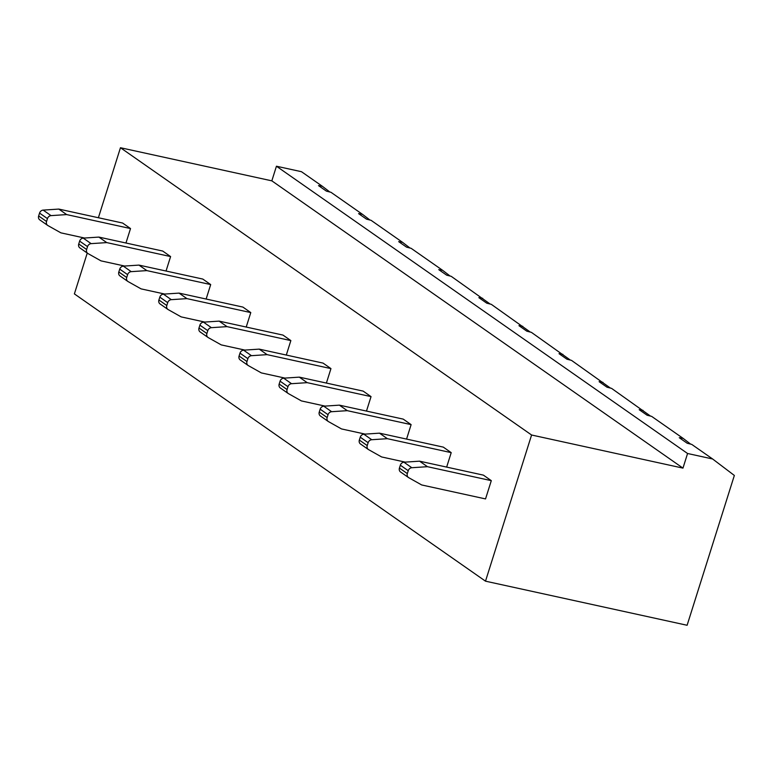 <?xml version="1.0" encoding="UTF-8"?>
<svg xmlns="http://www.w3.org/2000/svg" width="773" height="773" viewBox="0 0 773 773"><rect width="100%" height="100%" fill="white"/><g stroke="black" fill="none" stroke-linecap="round" stroke-linejoin="round"><path stroke-width="1.16" d="M490.198 304.06L451.219 276.328L446.659 275.159L438.764 269.642L442.61 270.308L411.13 248.317L406.569 247.147L398.684 241.64L402.52 242.307L371.05 220.305L366.489 219.136L358.595 213.628L362.431 214.295L330.96 192.293L326.399 191.124L318.505 185.617L322.351 186.283L301.48 171.703L276.444 166.224L687.574 453.5L682.965 468.119L271.835 180.843L276.444 166.224M450.108 276.048L442.61 270.308M530.288 332.071L491.309 304.34L486.748 303.171L478.854 297.653L482.69 298.32M570.368 360.083L531.389 332.351L526.828 331.182L518.944 325.665L522.78 326.332M610.457 388.094L571.479 360.363L566.918 359.194L559.024 353.676L562.87 354.343M650.547 416.106L611.569 388.375L607.008 387.205L599.114 381.688L602.95 382.355M682.965 468.119L531.592 435.006L485.502 581.17L687.11 625.27L734.35 475.453L712.609 458.978L691.738 444.398L687.178 443.229L679.283 437.711L683.129 438.378L651.649 416.386L647.088 415.217L639.203 409.7L643.039 410.366M683.129 438.378L690.627 444.108M712.609 458.978L687.574 453.5M410.019 248.036L402.52 242.307M369.938 220.025L362.431 214.295M322.351 186.283L329.849 192.013M531.592 435.006L120.462 147.73L271.835 180.843M451.21 452.64L443.316 447.123L379.475 433.16L387.37 438.678L451.21 452.64L446.649 467.095M411.12 424.628L403.235 419.121L339.386 405.149L347.28 410.666L411.12 424.628L406.569 439.083M371.04 396.617L363.146 391.109L299.306 377.137L307.19 382.654L371.04 396.617L366.479 411.081M330.95 368.605L323.056 363.097L259.216 349.125L267.11 354.643L330.95 368.605L326.39 383.07M290.861 340.593L282.976 335.086L219.126 321.124L227.02 326.631L290.861 340.593L286.31 355.058M250.781 312.582L242.886 307.074L179.046 293.112L186.931 298.62L250.781 312.582L246.22 327.047M210.691 284.57L202.797 279.063L138.956 265.1L146.851 270.608L210.691 284.57L206.13 299.035M170.601 256.568L162.717 251.051L98.867 237.089L106.761 242.596L170.601 256.568L166.04 271.023M40.032 220.044A3.884 3.372 -55.1 0 1 39.781 219.89A3.884 3.372 -55.1 0 1 38.65 215.967L39.558 213.097A3.884 3.372 -55.1 0 1 43.162 210.111L58.787 209.077L122.627 223.039L130.521 228.557L125.96 243.012M483.405 475.134L491.299 480.651L485.541 498.923L421.691 484.961L408.695 477.656A3.884 3.372 124.9 0 1 408.453 477.501L400.559 471.994A3.884 3.372 -55.1 0 1 399.428 468.071L400.337 465.201A3.884 3.372 -55.1 0 1 403.941 462.215L419.565 461.172L483.405 475.134M485.502 581.17L74.382 293.895L87.252 253.061M98.393 217.735L120.462 147.73M419.565 461.172L427.459 466.689L411.825 467.723A3.884 3.372 124.9 0 0 408.231 470.709L407.323 473.588A3.884 3.372 124.9 0 0 408.453 477.501M427.459 466.689L491.299 480.651M58.787 209.077L66.671 214.585L51.047 215.628A3.884 3.372 124.9 0 0 47.443 218.614L46.544 221.484A3.884 3.372 124.9 0 0 47.675 225.407A3.884 3.372 124.9 0 0 47.916 225.561L60.912 232.857L84.586 238.036M66.671 214.585L130.521 228.557M106.761 242.596L91.137 243.64A3.884 3.372 124.9 0 0 87.533 246.626L86.624 249.495A3.884 3.372 124.9 0 0 87.764 253.418A3.884 3.372 124.9 0 0 88.006 253.573L101.002 260.868L124.675 266.047M80.112 248.056A3.884 3.372 -55.1 0 1 79.87 247.901A3.884 3.372 -55.1 0 1 78.74 243.978L86.624 249.495M87.533 246.626L79.638 241.108L78.74 243.978M79.638 241.108A3.884 3.372 -55.1 0 1 83.242 238.123L98.867 237.089M146.851 270.608L131.226 271.652A3.884 3.372 124.9 0 0 127.622 274.637L126.714 277.507A3.884 3.372 124.9 0 0 127.845 281.43A3.884 3.372 124.9 0 0 128.096 281.585L141.092 288.88L164.755 294.059M120.202 276.067A3.884 3.372 -55.1 0 1 119.96 275.913A3.884 3.372 -55.1 0 1 118.82 271.99L126.714 277.507M127.622 274.637L119.728 269.12L118.82 271.99M119.728 269.12A3.884 3.372 -55.1 0 1 123.332 266.134L138.956 265.1M186.931 298.62L171.306 299.663A3.884 3.372 124.9 0 0 167.702 302.649L166.804 305.519A3.884 3.372 124.9 0 0 167.934 309.442A3.884 3.372 124.9 0 0 168.176 309.596L181.172 316.891L204.845 322.07M160.291 304.079A3.884 3.372 -55.1 0 1 160.04 303.924A3.884 3.372 -55.1 0 1 158.909 300.001L166.804 305.519M167.702 302.649L159.818 297.132L158.909 300.001M159.818 297.132A3.884 3.372 -55.1 0 1 163.422 294.146L179.046 293.112M227.02 326.631L211.396 327.675A3.884 3.372 124.9 0 0 207.792 330.66L206.884 333.53A3.884 3.372 124.9 0 0 208.024 337.453A3.884 3.372 124.9 0 0 208.266 337.608L221.262 344.903L244.935 350.082M200.371 332.09A3.884 3.372 -55.1 0 1 200.13 331.936A3.884 3.372 -55.1 0 1 198.999 328.013L206.884 333.53M207.792 330.66L199.898 325.143L198.999 328.013M199.898 325.143A3.884 3.372 -55.1 0 1 203.502 322.157L219.126 321.124M267.11 354.643L251.486 355.686A3.884 3.372 124.9 0 0 247.882 358.672L246.974 361.542A3.884 3.372 124.9 0 0 248.104 365.465A3.884 3.372 124.9 0 0 248.355 365.61L261.351 372.915L285.015 378.094M240.461 360.102A3.884 3.372 -55.1 0 1 240.219 359.947A3.884 3.372 -55.1 0 1 239.079 356.024L246.974 361.542M247.882 358.672L239.988 353.155L239.079 356.024M239.988 353.155A3.884 3.372 -55.1 0 1 243.592 350.169L259.216 349.125M307.19 382.654L291.566 383.698A3.884 3.372 124.9 0 0 287.962 386.684L287.063 389.553A3.884 3.372 124.9 0 0 288.194 393.476A3.884 3.372 124.9 0 0 288.435 393.621L301.431 400.926L325.104 406.105M280.551 388.114A3.884 3.372 -55.1 0 1 280.299 387.959A3.884 3.372 -55.1 0 1 279.169 384.036L287.063 389.553M287.962 386.684L280.077 381.166L279.169 384.036M280.077 381.166A3.884 3.372 -55.1 0 1 283.681 378.181L299.306 377.137M347.28 410.666L331.656 411.709A3.884 3.372 124.9 0 0 328.052 414.695L327.143 417.565A3.884 3.372 124.9 0 0 328.283 421.488A3.884 3.372 124.9 0 0 328.525 421.633L341.521 428.938L365.194 434.117M320.631 416.125A3.884 3.372 -55.1 0 1 320.389 415.971A3.884 3.372 -55.1 0 1 319.259 412.048L327.143 417.565M328.052 414.695L320.157 409.178L319.259 412.048M320.157 409.178A3.884 3.372 -55.1 0 1 323.761 406.192L339.386 405.149M387.37 438.678L371.745 439.721A3.884 3.372 124.9 0 0 368.141 442.697L367.233 445.577A3.884 3.372 124.9 0 0 368.363 449.49A3.884 3.372 124.9 0 0 368.615 449.644L381.611 456.949L405.274 462.128M360.72 444.137A3.884 3.372 -55.1 0 1 360.479 443.982A3.884 3.372 -55.1 0 1 359.339 440.059L367.233 445.577M368.141 442.697L360.247 437.189L359.339 440.059M360.247 437.189A3.884 3.372 -55.1 0 1 363.851 434.204L379.475 433.16M399.428 468.071L407.323 473.588M408.231 470.709L400.337 465.201M38.65 215.967L46.544 221.484M47.443 218.614L39.558 213.097M43.162 210.111L51.047 215.628M403.941 462.215L411.825 467.723M83.242 238.123L91.137 243.64M123.332 266.134L131.226 271.652M163.422 294.146L171.306 299.663M203.502 322.157L211.396 327.675M243.592 350.169L251.486 355.686M283.681 378.181L291.566 383.698M323.761 406.192L331.656 411.709M363.851 434.204L371.745 439.721M47.675 225.407L39.781 219.89M87.764 253.418L79.87 247.901M127.845 281.43L119.96 275.913M167.934 309.442L160.04 303.924M208.024 337.453L200.13 331.936M248.104 365.465L240.219 359.947M288.194 393.476L280.299 387.959M328.283 421.488L320.389 415.971M368.363 449.49L360.479 443.982"/></g></svg>
